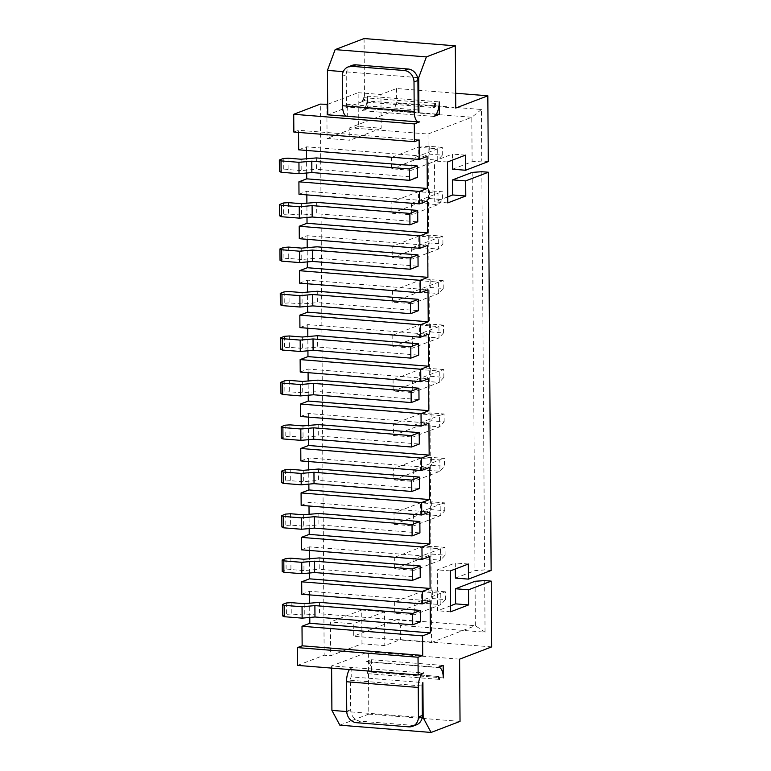 <?xml version="1.0" encoding="UTF-8"?>
<svg xmlns="http://www.w3.org/2000/svg" width="771" height="771" viewBox="0 0 771 771"><rect width="100%" height="100%" fill="white"/><g stroke="black" fill="none" stroke-linecap="round" stroke-linejoin="round"><path stroke-width="0.58" stroke-dasharray="3.85 2.89" d="M419.116 139.888L298.541 130.26L298.56 132.439M293.847 132.063L298.541 130.26M297.577 665.392L324.167 655.225L320.322 104.114M298.676 149.825L306.501 146.827L427.076 156.455M306.685 173.012L306.588 158.759M306.53 150.451L306.501 146.827M298.994 194.263L306.81 191.275L427.385 200.894M306.993 217.451L306.897 203.207M306.839 194.89L306.81 191.275M299.302 238.711L307.118 235.714L427.693 245.342M307.301 261.899L307.205 247.655M307.147 239.338L307.118 235.714M299.611 283.15L307.436 280.162L428.011 289.78M307.619 306.347L307.513 292.093M307.456 283.776L307.436 280.162M299.919 327.598L307.745 324.61L428.319 334.228M307.928 350.786L307.822 336.541M307.764 328.224L307.745 324.61M300.227 372.046L308.053 369.049L428.628 378.677M308.236 395.234L308.14 380.98M308.082 372.672L308.053 369.049M300.545 416.485L308.361 413.497L428.936 423.115M308.545 439.682L308.448 425.428M308.39 417.111L308.361 413.497M300.854 460.933L308.67 457.945L429.245 467.563M308.853 484.121L308.757 469.876M308.699 461.559L308.67 457.945M301.162 505.371L308.988 502.384L429.553 512.002M309.171 528.569L309.065 514.315M309.007 505.998L308.988 502.384M301.471 549.819L309.296 546.832L429.871 556.45M309.479 573.007L309.373 558.763M309.316 550.446L309.296 546.832M301.779 594.268L309.605 591.27L430.179 600.898M309.788 617.455L309.691 603.201M309.634 594.894L309.605 591.27M358.12 92.674L380.932 94.496L381.173 128.265L358.361 126.454L358.12 92.674L327.675 104.316M455.651 93.224L396.573 88.511L380.932 94.496M455.757 108.056L364.51 100.77L327.752 114.831M419.771 121.808L347.528 116.296M316.351 157.92L316.428 169.302L417.448 177.359M316.659 202.368L316.736 213.74L417.757 221.807M316.968 246.807L317.045 258.189L418.075 266.246M317.276 291.255L317.363 302.637L418.383 310.694M317.594 335.703L317.671 347.075L418.692 355.132M317.903 380.142L317.98 391.523L419 399.58M318.211 424.59L318.288 435.962L419.308 444.029M318.519 469.028L318.596 480.41L419.626 488.467M318.828 513.476L318.915 524.858L419.935 532.915M319.146 557.925L319.223 569.297L420.243 577.363M319.454 602.363L319.531 613.745L420.552 621.802M459.603 659.166L368.355 651.88L331.597 665.942L423.626 672.919M491.667 646.898L400.428 639.622L384.787 645.606L361.975 643.785L330.682 655.745L324.167 655.225M443.18 665.44L371.487 659.725L366.013 661.817L437.706 667.532M371.487 659.725L371.574 672.167L443.267 677.892M366.071 670.703A3.614 1.542 -85.4 0 1 366.379 670.654A3.614 1.542 -85.4 0 1 367.661 673.661L366.071 670.703L437.764 676.427M367.661 673.661L439.354 679.386M351.152 667.493L351.21 676.861L422.903 682.586M331.597 665.942L331.607 668.11M422.171 717.589L346.757 711.566M339.847 725.174L368.789 714.1L368.355 651.88M460.036 721.386L368.789 714.1M484.699 580.602L485.055 632.162L400.322 625.397L400.428 639.622M450.601 605.775L437.61 610.748L437.321 569.856L455.314 562.975L455.353 568.988M450.65 611.788L437.61 610.748M450.36 570.897L437.321 569.856M468.354 564.015L455.314 562.975M455.42 578.086L474.975 570.617L484.622 569.942L491.137 570.463M481.836 171.721L484.622 569.942M447.749 196.894L434.757 201.857L434.468 160.966L452.461 154.094L452.5 160.098M447.787 202.898L434.757 201.857M447.508 162.006L434.468 160.966M465.491 155.135L452.461 154.094M452.567 169.206L472.122 161.727L481.769 161.052L488.284 161.573M396.573 88.511L396.68 102.736L481.403 109.492L481.769 161.052M364.076 38.55L364.51 100.77M417.545 77.572L343.268 71.645M348.087 116.084A12.654 5.397 -85.4 0 1 347.297 116.257L347.239 107.024L418.932 112.739M362.1 101.82A3.614 1.542 94.6 0 0 363.642 97.666L362.1 101.82L433.794 107.535M363.642 97.666L435.336 103.381M436.347 114.098L367.632 108.615L367.545 96.163L439.239 101.888M367.632 108.615L362.158 110.706L433.851 116.421M326.837 104.634L327.077 138.414L349.88 140.235L349.793 127.784L428.011 134.029L431.558 642.474L353.349 636.229L353.263 623.787L330.451 621.966L330.682 655.745M412.948 425.64L413.025 437.022L393.47 435.461L393.393 424.079L419.983 413.911L439.537 415.473L412.948 425.64L393.393 424.079M413.256 470.088L413.333 481.461L393.779 479.899L393.702 468.527L420.291 458.36L439.846 459.921L413.256 470.088L393.702 468.527M412.63 381.192L393.085 379.64L419.675 369.473L439.229 371.024L412.63 381.192L412.716 392.574L393.162 391.013L393.085 379.64M411.704 247.867L411.781 259.239L392.227 257.678L392.15 246.306L418.74 236.138L438.294 237.699L411.704 247.867L392.15 246.306M412.013 292.305L392.458 290.744L419.058 280.577L438.603 282.138L412.013 292.305L412.09 303.687L392.545 302.126L392.458 290.744M412.321 336.754L392.767 335.192L419.366 325.025L438.921 326.586L412.321 336.754L412.408 348.126L392.853 346.565L392.767 335.192M411.088 158.971L391.533 157.409L418.123 147.242L437.677 148.803L411.088 158.971L411.165 170.352L391.61 168.791L391.533 157.409M411.396 203.419L411.473 214.801L391.919 213.239L391.841 201.857L418.431 191.69L437.986 193.251L411.396 203.419L391.841 201.857M414.181 603.414L394.636 601.862L421.226 591.694L440.781 593.246L414.181 603.414L414.268 614.795L394.713 613.234L394.636 601.862M413.873 558.975L394.318 557.414L420.918 547.246L440.472 548.807L413.873 558.975L413.96 570.347L394.405 568.796L394.318 557.414M413.564 514.527L413.642 525.909L394.097 524.347L394.01 512.966L420.609 502.798L440.154 504.359L413.564 514.527L394.01 512.966M396.68 102.736L393.595 111.043L349.793 127.784M358.361 126.454L327.077 138.414M301.095 159.231L301.182 170.613L316.428 169.302M288.065 158.19L288.142 169.572L301.182 170.613M288.142 169.572L283.323 169.909L279.41 171.403M301.413 203.679L301.49 215.061L316.736 213.74M288.373 202.638L288.45 214.02L301.49 215.061M288.45 214.02L283.632 214.357L279.719 215.851M301.721 248.127L301.798 259.499L317.045 258.189M288.682 247.086L288.759 258.458L301.798 259.499M288.759 258.458L283.94 258.796L280.027 260.29M288.99 291.525L289.077 302.907L302.107 303.947L317.363 302.637M289.077 302.907L284.248 303.244L280.336 304.738M302.03 292.566L302.107 303.947M289.308 335.973L289.385 347.345L302.415 348.386L317.671 347.075M289.385 347.345L284.557 347.692L280.654 349.186M302.338 337.014L302.415 348.386M302.646 381.452L302.733 392.834L317.98 391.523M289.617 380.411L289.694 391.793L302.733 392.834M289.694 391.793L284.875 392.131L280.962 393.624M302.964 425.9L303.042 437.282L318.288 435.962M289.925 424.86L290.002 436.241L303.042 437.282M290.002 436.241L285.183 436.579L281.27 438.073M303.273 470.349L303.35 481.721L318.596 480.41M290.233 469.308L290.31 480.68L303.35 481.721M290.31 480.68L285.492 481.017L281.579 482.521M303.581 514.787L303.658 526.169L318.915 524.858M290.542 513.746L290.628 525.128L303.658 526.169M290.628 525.128L285.8 525.465L281.887 526.959M303.89 559.235L303.967 570.607L319.223 569.297M290.86 558.194L290.937 569.576L303.967 570.607M290.937 569.576L286.108 569.914L282.205 571.407M304.198 603.674L304.285 615.056L319.531 613.745M291.168 602.643L291.245 614.015L304.285 615.056M291.245 614.015L286.426 614.352L282.514 615.846M361.975 643.785L361.734 610.006L330.451 621.966M361.734 610.006L384.546 611.827L384.787 645.606M400.322 625.397L397.152 619.489L353.349 636.229M351.933 667.194A12.654 5.397 94.6 0 0 351.152 667.628A12.654 5.397 94.6 0 0 349.436 669.527M356.597 722.697L360.51 721.203L412.649 725.357A10.842 9.609 -110.9 0 0 416.446 724.827M360.51 721.203A10.842 9.609 69.1 0 1 350.66 709.754L350.448 680.244A3.614 1.542 -85.4 0 1 351.21 676.861M371.574 672.167A12.654 5.397 94.6 0 0 367.102 661.653A12.654 5.397 94.6 0 0 366.013 661.817M485.055 632.162L475.36 625.724L397.152 619.489M475.052 581.276L475.36 625.724L431.558 642.474M481.403 109.492L471.804 117.279L472.122 161.727M393.595 111.043L471.804 117.279L428.011 134.029M472.189 172.396L474.975 570.617M352.125 65.381A10.842 9.609 -110.9 0 0 346.227 74.729L346.43 104.239A3.614 1.542 94.6 0 0 347.239 107.024M367.545 96.163A12.654 5.397 -85.4 0 1 362.158 110.706M381.173 128.265L349.88 140.235M384.546 611.827L353.263 623.787M393.47 435.461L420.06 425.293L439.615 426.855L413.025 437.022M444.115 413.998L439.537 415.473L439.615 426.855L444.163 421.824L431.134 420.783L420.06 425.293L419.983 413.911L431.076 412.957L444.115 413.998L444.163 421.824M393.779 479.899L420.378 469.732L420.291 458.36L431.384 457.405L444.424 458.446L439.846 459.921L439.923 471.293L413.333 481.461M431.384 457.405L431.442 465.231L420.378 469.732L439.923 471.293L444.481 466.262L444.424 458.446M393.162 391.013L419.752 380.845L439.306 382.406L412.716 392.574M443.807 369.56L430.767 368.519L419.675 369.473L419.752 380.845L430.825 376.335L443.855 377.376L439.306 382.406L439.229 371.024L443.807 369.56L443.855 377.376M392.227 257.678L418.826 247.51L438.381 249.072L411.781 259.239M442.872 236.225L438.294 237.699L438.381 249.072L442.93 244.041L429.89 243L418.826 247.51L418.74 236.138L429.832 235.184L442.872 236.225L442.93 244.041M392.545 302.126L419.135 291.958L438.689 293.52L412.09 303.687M443.18 280.663L430.151 279.622L419.058 280.577L419.135 291.958L430.199 287.448L443.238 288.489L438.689 293.52L438.603 282.138L443.18 280.663L443.238 288.489M392.853 346.565L419.443 336.397L438.998 337.958L412.408 348.126M443.489 325.111L430.459 324.071L419.366 325.025L419.443 336.397L430.517 331.896L443.547 332.937L438.998 337.958L438.921 326.586L443.489 325.111L443.547 332.937M391.61 168.791L418.2 158.624L437.755 160.185L411.165 170.352M442.255 147.338L429.216 146.297L418.123 147.242L418.2 158.624L429.274 154.113L442.303 155.154L437.755 160.185L437.677 148.803L442.255 147.338L442.303 155.154M391.919 213.239L418.518 203.072L418.431 191.69L429.524 190.736L442.564 191.777L437.986 193.251L438.063 204.633L411.473 214.801M429.524 190.736L429.582 198.561L418.518 203.072L438.063 204.633L442.612 199.602L442.564 191.777M394.713 613.234L421.303 603.067L440.858 604.628L414.268 614.795M445.359 591.781L432.319 590.74L421.226 591.694L421.303 603.067L432.377 598.556L445.407 599.597L440.858 604.628L440.781 593.246L445.359 591.781L445.407 599.597M394.405 568.796L420.995 558.628L440.549 560.18L413.96 570.347M445.04 547.333L432.011 546.292L420.918 547.246L420.995 558.628L432.068 554.118L445.098 555.159L440.549 560.18L440.472 548.807L445.04 547.333L445.098 555.159M394.097 524.347L420.687 514.18L440.241 515.741L413.642 525.909M444.732 502.885L440.154 504.359L440.241 515.741L444.79 510.71L431.75 509.67L420.687 514.18L420.609 502.798L431.702 501.854L444.732 502.885L444.79 510.71M283.236 158.537L283.323 169.909M283.555 202.975L283.632 214.357M283.863 247.424L283.94 258.796M284.171 291.862L284.248 303.244M284.48 336.31L284.557 347.692M284.788 380.758L284.875 392.131M285.106 425.197L285.183 436.579M285.415 469.645L285.492 481.017M285.723 514.084L285.8 525.465M286.031 558.532L286.108 569.914M286.34 602.98L286.426 614.352M431.076 412.957L431.134 420.783M431.442 465.231L444.481 466.262M430.767 368.519L430.825 376.335M429.832 235.184L429.89 243M430.151 279.622L430.199 287.448M430.459 324.071L430.517 331.896M429.216 146.297L429.274 154.113M429.582 198.561L442.612 199.602M432.319 590.74L432.377 598.556M432.011 546.292L432.068 554.118M431.702 501.854L431.75 509.67M350.448 680.244L422.142 685.959M408.736 726.851L412.649 725.357M346.748 711.247L350.66 709.754M342.314 76.223L346.227 74.729M346.43 104.239L418.123 109.964M438.073 676.379L366.379 670.654M438.256 667.329L367.102 661.653"/><path stroke-width="1.16" d="M414.297 123.9L414.422 141.681L293.847 132.063L293.722 114.281L414.297 123.9L419.771 121.808A12.654 5.397 -85.4 0 1 418.682 121.972A12.654 5.397 -85.4 0 1 414.21 111.458L414.008 81.948L417.921 80.454L418.123 109.964A3.614 1.542 94.6 0 0 418.932 112.739L418.682 77.659L426.382 56.9L455.324 45.826L455.757 108.056L487.821 95.797L488.284 161.573L465.597 170.246L452.567 169.206L452.5 160.098M439.325 114.33L433.851 116.421A12.654 5.397 -85.4 0 0 439.239 101.888L439.325 114.33L436.347 114.098M433.794 107.535L435.336 103.381A3.614 1.542 94.6 0 1 433.794 107.535M349.436 669.527A12.654 5.397 94.6 0 0 346.545 681.737L346.748 711.247A10.842 9.609 69.1 0 0 356.597 722.697L408.736 726.851A10.842 9.609 -110.9 0 0 412.533 726.321L416.446 724.827A10.842 9.609 -110.9 0 0 422.354 715.469L422.142 685.959A3.614 1.542 -85.4 0 1 422.903 682.586L423.154 717.666L431.095 732.45L460.036 721.386L459.603 659.166L491.667 646.898L491.214 581.122L468.527 589.796L468.633 604.907L450.65 611.788L450.36 570.897L468.354 564.015L468.45 579.127L491.137 570.463L488.361 172.232L465.674 180.906L465.78 196.017L447.787 202.898L447.508 162.006L465.491 155.135L465.597 170.246M437.764 676.427L439.354 679.386A3.614 1.542 -85.4 0 0 438.073 676.379A3.614 1.542 -85.4 0 0 437.764 676.427M438.795 667.368A12.654 5.397 94.6 0 1 443.267 677.892L443.18 665.44L437.706 667.532A12.654 5.397 94.6 0 1 438.795 667.368L438.256 667.329M346.545 681.737L418.239 687.453A12.654 5.397 94.6 0 1 423.626 672.919L418.152 675.01L297.577 665.392L297.452 647.611L302.145 645.819L422.72 655.437L422.575 635.882L430.401 632.895L309.826 623.276L309.788 617.455M297.452 647.611L418.027 657.239L418.152 675.01M418.027 657.239L422.72 655.437M422.354 603.886L422.267 591.444L301.692 581.816L301.779 594.268L422.354 603.886L430.179 600.898L430.401 632.895M422.267 591.444L430.093 588.446L309.518 578.828L309.479 573.007M422.045 559.438L421.959 546.996L301.384 537.377L301.471 549.819L422.045 559.438L429.871 556.45L430.093 588.446M421.959 546.996L429.784 544.008L309.21 534.39L309.171 528.569M421.737 514.999L421.65 502.547L301.075 492.929L301.162 505.371L421.737 514.999L429.553 512.002L429.784 544.008M421.65 502.547L429.466 499.56L308.901 489.942L308.853 484.121M421.429 470.551L421.342 458.109L300.767 448.491L300.854 460.933L421.429 470.551L429.245 467.563L429.466 499.56M421.342 458.109L429.158 455.121L308.583 445.493L308.545 439.682M421.12 426.103L421.033 413.661L300.459 404.043L300.545 416.485L421.12 426.103L428.936 423.115L429.158 455.121M421.033 413.661L428.849 410.673L308.275 401.055L308.236 395.234M420.802 381.664L420.715 369.222L300.141 359.594L300.227 372.046L420.802 381.664L428.628 378.677L428.849 410.673M420.715 369.222L428.541 366.225L307.966 356.607L307.928 350.786M420.494 337.216L420.407 324.774L299.832 315.156L299.919 327.598L420.494 337.216L428.319 334.228L428.541 366.225M420.407 324.774L428.233 321.786L307.658 312.159L307.619 306.347M420.185 292.778L420.099 280.326L299.524 270.708L299.611 283.15L420.185 292.778L428.011 289.78L428.233 321.786M420.099 280.326L427.924 277.338L307.35 267.72L307.301 261.899M419.877 248.329L419.79 235.887L299.215 226.269L299.302 238.711L419.877 248.329L427.693 245.342L427.924 277.338M419.79 235.887L427.606 232.89L307.031 223.272L306.993 217.451M419.569 203.881L419.482 191.439L298.907 181.821L298.994 194.263L419.569 203.881L427.385 200.894L427.606 232.89M419.482 191.439L427.298 188.452L306.723 178.833L306.685 173.012M298.56 132.439L298.676 149.825L419.251 159.443L427.076 156.455L427.298 188.452M419.251 159.443L419.116 139.888L414.422 141.681M293.722 114.281L320.322 104.114L327.675 104.316M306.588 158.759L306.53 150.451M298.907 181.821L306.723 178.833M306.897 203.207L306.839 194.89M299.215 226.269L307.031 223.272M307.205 247.655L307.147 239.338M299.524 270.708L307.35 267.72M307.513 292.093L307.456 283.776M299.832 315.156L307.658 312.159M307.822 336.541L307.764 328.224M300.141 359.594L307.966 356.607M308.14 380.98L308.082 372.672M300.459 404.043L308.275 401.055M308.448 425.428L308.39 417.111M300.767 448.491L308.583 445.493M308.757 469.876L308.699 461.559M301.075 492.929L308.901 489.942M309.065 514.315L309.007 505.998M301.384 537.377L309.21 534.39M309.373 558.763L309.316 550.446M301.692 581.816L309.518 578.828M309.691 603.201L309.634 594.894M422.575 635.882L302.01 626.264L309.826 623.276M302.01 626.264L302.145 645.819M455.651 93.224L487.821 95.797M347.528 116.296L327.752 114.831L327.434 70.383L335.134 49.614L364.076 38.55L455.324 45.826M417.371 165.977L409.546 168.974L409.632 180.347L417.448 177.359L417.371 165.977L316.351 157.92L301.095 159.231L288.065 158.19L283.236 158.537L279.333 160.031L281.02 160.888L281.107 172.261L279.41 171.403L279.333 160.031M316.659 202.368L417.68 210.425L417.757 221.807L409.941 224.795L312.178 216.998L299.341 218.135L281.415 216.709L279.719 215.851L279.642 204.469L283.555 202.975L288.373 202.638L301.413 203.679L316.659 202.368M316.968 246.807L417.988 254.873L418.075 266.246L410.249 269.243L312.486 261.436L299.649 262.583L281.723 261.147L280.027 260.29L279.95 248.917L283.863 247.424L288.682 247.086L301.721 248.127L316.968 246.807M317.276 291.255L418.306 299.312L418.383 310.694L410.558 313.681L312.795 305.885L299.958 307.022L282.032 305.595L280.336 304.738L280.259 293.356L284.171 291.862L288.99 291.525L302.03 292.566L317.276 291.255M317.594 335.703L418.614 343.76L418.692 355.132L410.866 358.13L313.103 350.323L300.266 351.47L282.34 350.044L280.654 349.186L280.567 337.804L284.48 336.31L289.308 335.973L302.338 337.014L317.594 335.703M398.559 386.579L418.923 388.208L419 399.58L411.184 402.568L313.421 394.771L300.574 395.918L282.658 394.482L280.962 393.624L280.885 382.252L284.788 380.758L289.617 380.411L302.646 381.452L317.903 380.142L398.559 386.579M419.231 432.647L411.415 435.634L411.492 447.016L419.308 444.029L419.231 432.647L318.211 424.59L302.964 425.9L289.925 424.86L285.106 425.197L281.193 426.691L282.89 427.548L282.967 438.93L281.27 438.073L281.193 426.691M419.54 477.095L411.724 480.082L411.801 491.464L419.626 488.467L419.54 477.095L318.519 469.028L303.273 470.349L290.233 469.308L285.415 469.645L281.502 471.139L283.198 471.997L283.275 483.378L281.579 482.521L281.502 471.139M399.484 519.914L419.858 521.533L419.935 532.915L412.109 535.903L314.346 528.106L301.509 529.253L283.583 527.817L281.887 526.959L281.81 515.587L285.723 514.084L290.542 513.746L303.581 514.787L318.828 513.476L399.484 519.914M319.146 557.925L420.166 565.981L420.243 577.363L412.418 580.351L314.655 572.545L301.818 573.691L283.892 572.265L282.205 571.407L282.119 560.025L286.031 558.532L290.86 558.194L303.89 559.235L319.146 557.925M400.11 608.801L420.474 610.43L420.552 621.802L412.736 624.789L314.973 616.993L302.126 618.14L284.21 616.704L282.514 615.846L282.437 604.474L286.34 602.98L291.168 602.643L304.198 603.674L319.454 602.363L400.11 608.801M418.239 687.453L418.441 716.972L422.354 715.469M331.607 668.11L331.906 710.38L339.847 725.174L431.095 732.45M423.154 717.666L422.171 717.589M346.757 711.566L331.906 710.38M491.214 581.122L484.699 580.602L475.052 581.276L455.497 588.755L455.603 603.866L450.601 605.775M468.527 589.796L455.497 588.755M468.633 604.907L455.603 603.866M455.353 568.988L455.42 578.086L468.45 579.127M488.361 172.232L481.836 171.721L472.189 172.396L452.635 179.865L452.741 194.976L447.749 196.894M465.674 180.906L452.635 179.865M465.78 196.017L452.741 194.976M426.382 56.9L335.134 49.614M418.682 77.659L417.545 77.572M343.268 71.645L327.434 70.383M347.297 116.382L347.297 116.276A12.654 5.397 -85.4 0 1 346.989 116.257A12.654 5.397 -85.4 0 1 342.517 105.733L342.314 76.223A10.842 9.609 -110.9 0 1 348.222 66.875L352.125 65.381A10.842 9.609 -110.9 0 1 355.923 64.841L408.071 69.004A10.842 9.609 69.1 0 1 417.921 80.454M409.546 168.974L311.783 161.168L298.946 162.315L281.02 160.888M409.632 180.347L311.87 172.55L299.023 173.697L281.107 172.261M279.642 204.469L281.338 205.327L281.415 216.709M417.68 210.425L409.864 213.413L312.101 205.616L299.254 206.763L281.338 205.327M409.864 213.413L409.941 224.795M279.95 248.917L281.646 249.775L281.723 261.147M417.988 254.873L410.172 257.861L312.409 250.064L299.572 251.201L281.646 249.775M410.172 257.861L410.249 269.243M418.306 299.312L410.48 302.309L410.558 313.681M280.259 293.356L281.955 294.223L282.032 305.595M410.48 302.309L312.718 294.503L299.88 295.65L281.955 294.223M418.614 343.76L410.789 346.748L410.866 358.13M280.567 337.804L282.263 338.662L282.34 350.044M410.789 346.748L313.026 338.951L300.189 340.098L282.263 338.662M280.885 382.252L282.572 383.11L282.658 394.482M418.923 388.208L411.097 391.196L313.334 383.389L300.497 384.536L282.572 383.11M411.097 391.196L411.184 402.568M411.415 435.634L313.652 427.838L300.806 428.984L282.89 427.548M411.492 447.016L313.73 439.219L300.892 440.357L282.967 438.93M411.724 480.082L313.961 472.286L301.114 473.423L283.198 471.997M411.801 491.464L314.038 483.658L301.201 484.805L283.275 483.378M281.81 515.587L283.506 516.445L283.583 527.817M419.858 521.533L412.032 524.531L314.269 516.724L301.432 517.871L283.506 516.445M412.032 524.531L412.109 535.903M420.166 565.981L412.34 568.969L412.418 580.351M282.119 560.025L283.815 560.883L283.892 572.265M412.34 568.969L314.578 561.172L301.74 562.319L283.815 560.883M282.437 604.474L284.123 605.331L284.21 616.704M420.474 610.43L412.649 613.417L314.886 605.611L302.049 606.758L284.123 605.331M412.649 613.417L412.736 624.789M412.533 726.321A10.842 9.609 -110.9 0 0 418.441 716.972M348.222 66.875A10.842 9.609 -110.9 0 1 352.019 66.335L404.158 70.498A10.842 9.609 69.1 0 1 414.008 81.948M311.783 161.168L311.87 172.55M298.946 162.315L299.023 173.697M312.101 205.616L312.178 216.998M299.254 206.763L299.341 218.135M312.409 250.064L312.486 261.436M299.572 251.201L299.649 262.583M312.718 294.503L312.795 305.885M299.88 295.65L299.958 307.022M313.026 338.951L313.103 350.323M300.189 340.098L300.266 351.47M313.334 383.389L313.421 394.771M300.497 384.536L300.574 395.918M313.652 427.838L313.73 439.219M300.806 428.984L300.892 440.357M313.961 472.286L314.038 483.658M301.114 473.423L301.201 484.805M314.269 516.724L314.346 528.106M301.432 517.871L301.509 529.253M314.578 561.172L314.655 572.545M301.74 562.319L301.818 573.691M314.886 605.611L314.973 616.993M302.049 606.758L302.126 618.14M342.517 105.733L414.21 111.458M404.158 70.498L408.071 69.004M352.019 66.335L355.923 64.841M418.682 121.972L346.989 116.257"/></g></svg>
